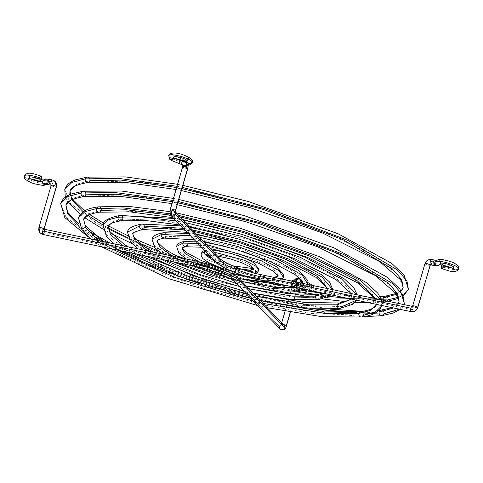 <?xml version="1.0" encoding="UTF-8"?>
<svg xmlns="http://www.w3.org/2000/svg" width="483" height="483" viewBox="0 0 483 483"><rect width="100%" height="100%" fill="white"/><g stroke="black" fill="none" stroke-linecap="round" stroke-linejoin="round"><path stroke-width="0.36" stroke-dasharray="2.42 1.81" d="M189.088 164.932A2.705 2.397 82 0 0 190.948 163.176A2.705 2.397 82 0 0 188.237 159.589A2.705 2.397 82 0 0 186.372 161.346A6.913 1.449 -163.8 0 0 187.162 160.942A6.913 1.449 -163.8 0 0 186.903 160.35A2.705 2.487 136.1 0 1 191.346 158.992A2.705 2.487 -43.9 0 0 186.903 160.35A2.705 2.487 -43.9 0 0 187.416 162.717M179.579 161.425A2.705 0.568 16.2 0 1 181.868 162.481A2.705 2.487 136.1 0 1 186.311 161.129A2.705 2.487 136.1 0 1 186.861 163.526A8.12 1.703 -163.8 0 0 186.414 163.139A8.12 1.703 16.2 0 1 186.861 163.526A2.705 2.487 -43.9 0 0 185.104 160.459A2.705 2.487 -43.9 0 0 181.868 162.481A2.705 0.568 -163.8 0 0 179.579 161.425L180.551 158.303L179.579 161.425A12.329 2.584 16.2 0 1 169.153 156.631A2.705 2.487 136.1 0 1 173.632 155.309A2.705 2.487 -43.9 0 0 169.153 156.631A12.329 2.584 -163.8 0 0 179.579 161.425L179.018 163.489M187.827 168.35A2.705 0.568 16.2 0 1 185.973 168.356A5.711 1.914 101.8 0 0 185.967 161.364L185.104 160.459L185.967 161.364A2.705 2.487 -43.9 0 0 183.28 165.784A2.705 2.487 136.1 0 1 185.967 161.364A5.711 1.914 -78.2 0 1 185.973 168.356A2.705 0.568 16.2 0 1 182.737 167.058A2.705 0.568 -163.8 0 0 185.973 168.356A2.705 0.568 -163.8 0 0 187.833 168.338M175.299 212.17L174.882 211.735A2.705 2.487 136.1 0 1 175.305 212.345A2.705 2.487 -43.9 0 0 173.669 211.071L173.669 210.703A2.705 0.568 -163.8 0 0 175.522 210.703M260.283 280.025A2.705 0.906 101.8 0 0 261.575 278.148A38.785 8.126 16.2 0 1 215.189 259.613L170.439 213.088L215.189 259.613A38.785 8.126 -163.8 0 0 261.575 278.148L412.397 309.754A2.705 0.906 -78.2 0 1 411.105 311.638M412.657 305.987A2.705 0.568 -163.8 0 0 412.754 306.222L412.397 306.445A2.705 0.906 101.8 0 0 412.204 306.337M430.154 265.155A2.705 0.568 16.2 0 1 427.835 265.058A2.705 0.568 16.2 0 1 425.058 263.869A5.711 5.247 136.1 0 1 431.887 259.613A2.705 0.906 -78.2 0 1 431.887 262.921L434.815 263.537A8.12 1.703 -163.8 0 0 440.381 263.525A2.705 2.644 21.4 0 0 438.642 260.252A2.705 2.644 21.4 0 0 435.274 261.756A2.705 2.644 -158.6 0 1 438.642 260.252A2.705 2.644 -158.6 0 1 440.381 263.525A6.913 1.449 16.2 0 1 446.316 263.79A6.913 1.449 16.2 0 1 453.392 266.815A2.705 2.487 136.1 0 1 457.83 265.457A2.705 2.487 -43.9 0 0 453.392 266.815A2.705 2.487 -43.9 0 0 453.905 269.182M433.535 265.415A2.705 0.906 101.8 0 0 434.815 263.537A2.705 0.906 101.8 0 0 434.615 260.114M440.297 263.76A2.705 2.644 -158.6 0 1 439.427 264.889A2.705 2.644 21.4 0 0 440.297 263.76M458.796 269.043A12.329 2.584 16.2 0 1 441.359 266.272A12.329 2.584 -163.8 0 0 458.796 269.043M441.86 265.04A2.705 1.117 111.8 0 1 443.623 263.591A2.705 1.117 111.8 0 1 443.962 265.421M451.514 267.83A6.913 1.449 -163.8 0 0 453.622 267.479A6.913 1.449 -163.8 0 0 453.392 266.815A6.913 1.449 16.2 0 1 453.622 267.479A6.913 1.449 16.2 0 1 451.514 267.83M174.146 157.675A2.705 2.487 -43.9 0 0 173.632 155.309A2.705 2.487 136.1 0 1 174.146 157.675A6.913 1.449 -163.8 0 0 175.462 158.587A6.913 1.449 16.2 0 1 174.146 157.675A2.705 2.487 136.1 0 1 173.808 158.418M169.666 158.992A2.705 2.487 136.1 0 1 169.153 156.631A2.705 2.487 -43.9 0 0 169.666 158.992M173.983 156.927A6.913 1.449 16.2 0 1 180.171 157.41A6.913 1.449 16.2 0 1 186.903 160.35A6.913 1.449 16.2 0 1 187.162 160.942A6.913 1.449 16.2 0 1 186.372 161.346A2.705 2.397 82 0 0 186.263 161.974M182.453 164.914A2.705 2.487 136.1 0 1 182.411 164.878L182.447 164.914A2.705 2.487 -43.9 0 1 181.868 162.481M170.336 209.169A2.705 0.568 -163.8 0 0 170.433 209.411L182.737 167.058L170.433 209.411A2.705 0.568 -163.8 0 0 173.669 210.703A2.705 0.568 16.2 0 1 170.433 209.411A2.705 0.568 16.2 0 1 170.33 209.181M175.528 210.691A2.705 0.568 16.2 0 1 173.669 210.703M219.632 258.26A2.705 2.487 -43.9 0 0 215.189 259.613A2.705 2.487 -43.9 0 0 215.732 262.009M417.849 307.502A2.705 0.568 16.2 0 1 415.549 307.411A2.705 0.568 16.2 0 1 412.754 306.222L425.058 263.869A2.705 0.568 -163.8 0 0 427.853 265.064A2.705 0.568 -163.8 0 0 430.154 265.149M430.595 264.799A2.705 0.906 101.8 0 0 431.887 262.921A2.705 0.906 101.8 0 0 431.887 259.613A2.705 0.906 101.8 0 0 431.705 259.504M440.381 263.525A8.12 1.703 16.2 0 1 434.815 263.537L431.887 262.921M434.628 260.12A2.705 0.906 -78.2 0 1 434.815 263.537M431.887 259.613A5.711 5.247 -43.9 0 0 425.058 263.869L412.754 306.222A2.705 0.568 -163.8 0 0 415.531 307.411A2.705 0.568 -163.8 0 0 417.849 307.508M411.111 311.638A2.705 0.906 101.8 0 0 412.397 309.754A2.705 0.906 101.8 0 0 412.397 306.445A2.705 0.906 -78.2 0 1 412.397 309.754L261.575 278.148A2.705 0.906 101.8 0 0 261.388 274.724M215.189 259.613A2.705 2.487 136.1 0 1 219.662 258.29M261.375 274.724A2.705 0.906 -78.2 0 1 261.575 278.148M170.439 213.088A2.705 2.487 136.1 0 1 173.669 211.071A2.705 2.487 -43.9 0 0 170.976 215.484M185.967 161.364A2.705 2.487 136.1 0 1 187.645 164.673A2.705 2.487 -43.9 0 0 185.967 161.364M186.861 163.526A2.705 2.487 136.1 0 1 186.752 163.828A2.705 2.487 -43.9 0 0 186.861 163.526M186.263 162.391L187.169 160.09L188.938 159.589L190.55 160.658L190.948 163.176A12.329 2.584 -163.8 0 0 192.361 162.451M441.734 265.288L443.334 263.555L443.901 263.887L443.962 265.433M190.761 163.652L190.157 164.437L188.853 164.963M385.162 296.2A2.705 2.397 -98 0 1 387.873 299.792L329.491 297.854L277.49 288.508L212.918 271.386L147.611 248.075L97.095 223.569L70.138 203.21L64.776 189.439L70.132 203.192L97.071 223.551L147.581 248.057L212.894 271.374L277.471 288.502L329.478 297.848L387.873 299.792A2.705 2.397 82 0 0 385.162 296.2M87.997 182.483A2.705 2.397 82 0 0 89.856 180.727L77.026 184.089L69.975 190.942L77.026 184.089L89.856 180.727A2.705 2.397 82 0 0 87.145 177.14M83.161 211.765L87.803 215.297L83.161 211.765M102.976 225.012L108.071 227.891L102.976 225.012L106.93 235.197L126.848 250.254L164.202 268.373L212.502 285.616L298.717 305.196L341.898 306.633L298.723 305.196L212.52 285.622L164.226 268.385L126.866 250.26L106.936 235.209L102.97 225.024M128.08 238.022L139.768 243.329L128.08 238.022M158.285 251.045L251.118 281.003L158.285 251.045M258.9 282.96L296.411 291.171L258.9 282.96M316.184 294.582L328.899 296.369L316.184 294.582M347.253 298.252L380.888 298.265L347.253 298.252M176.977 186.299L182.308 187.356L176.977 186.299M403.54 295.016L398.632 297.317M396.966 294.189L401.337 290.989L396.966 294.189M181.964 188.527L176.633 187.495M387.058 301.066A2.705 2.397 -98 0 1 386.014 301.549A2.705 2.397 -98 0 1 383.617 300.341A2.705 2.397 82 0 0 386.014 301.549A2.705 2.397 82 0 0 387.873 299.792L401.107 296.321L408.376 289.257M89.856 180.727L146.488 182.604L196.919 191.673L259.546 208.282L322.885 230.892L371.868 254.656L397.992 274.398L403.184 287.747M71.774 199.714L69.793 194.667M381.063 310.321A2.705 2.397 -98 0 1 383.774 313.908L325.385 311.97L273.39 302.624L208.819 285.501L143.511 262.191L92.99 237.684L66.038 217.326L60.677 203.554L66.026 217.314L92.965 237.666L143.481 262.178L208.789 285.495L273.372 302.624L325.379 311.97L383.774 313.908A2.705 2.397 82 0 0 381.063 310.321M83.897 196.599A2.705 2.397 82 0 0 85.757 194.842L72.927 198.211L65.875 205.058L72.927 198.211L85.757 194.842A2.705 2.397 82 0 0 83.04 191.256M103.175 241.566L121.39 250.912L79.393 226.147L92.084 235.04M136.864 257.964L228.199 290.048L310.792 308.498L228.199 290.048L136.864 257.964M359.05 313.117L379.197 312.078L346.233 312.592M172.878 200.415L178.209 201.471L172.878 200.415M403.818 304.58L399.369 309.174M393.53 307.955L398.421 303.445L393.53 307.955M177.865 202.649L172.528 201.61M381.914 315.665A2.705 2.397 82 0 0 383.774 313.908L397.002 310.436L404.283 303.36M85.757 194.842L142.388 196.726L192.82 205.788L255.447 222.397L318.786 245.008L367.768 268.777L393.893 288.514L399.079 301.863M360.801 311.68A2.705 2.397 -98 0 1 363.512 315.266L311.994 313.558L266.115 305.31L209.139 290.205L151.517 269.635L106.942 248.008L83.161 230.047L78.427 217.899L83.148 230.035L106.918 247.996L151.487 269.623L209.115 290.192L266.103 305.304L311.988 313.552L363.512 315.266A2.705 2.397 82 0 0 360.801 311.68M99.232 212.182A2.705 2.397 82 0 0 101.098 210.425L89.826 213.383L83.625 219.397L89.826 213.383L101.098 210.425A2.705 2.397 82 0 0 98.381 206.839M99.196 240.733L111.911 248.926L99.196 240.733M253.4 301.175L263.072 303.421L253.4 301.175M170.33 213.8L178.312 215.297L170.33 213.8M380.9 299.774L381.727 305.479L380.9 299.774M374.935 298.524L376.432 304.368L375.828 298.711M179.791 216.843L170.716 215.158M361.652 317.023A2.705 2.397 82 0 0 363.512 315.266L375.188 312.205L381.606 305.962M101.098 210.425L150.853 212.079L195.168 220.043L250.2 234.635L305.854 254.505L348.895 275.388L371.85 292.734L376.408 304.459M339.187 303.04A2.705 2.397 -98 0 1 341.898 306.633A2.705 2.397 82 0 0 339.187 303.04M120.847 220.816A2.705 2.397 82 0 0 122.712 219.059L164.129 220.435L246.813 239.212L293.139 255.749L328.965 273.13L348.068 287.566L351.865 297.329L351.038 299.043L351.865 297.329L348.068 287.566L328.965 273.13L293.139 255.749L246.813 239.212L164.129 220.435L122.712 219.059L113.33 221.522L108.168 226.527L113.33 221.522L122.712 219.059A2.705 2.397 82 0 0 119.995 215.472M123.237 245.769L137.311 254.251L123.237 245.769M246.336 293.833L256.062 296.133L246.336 293.833M176.217 220.93L185.321 222.585L176.217 220.93M340.038 308.389A2.705 2.397 82 0 0 341.898 306.633L351.684 304.067L357.064 298.838L356.889 294.745L357.064 298.838L356.478 300.185M317.572 294.407A2.705 2.397 -98 0 1 320.289 297.993L285.453 296.84L215.901 281.046L176.935 267.141L146.796 252.518L130.712 240.371L127.512 232.154L130.706 240.365L146.778 252.506L176.917 267.129L215.883 281.04L285.447 296.84L320.289 297.993A2.705 2.397 82 0 0 317.572 294.407M142.461 229.455A2.705 2.397 82 0 0 144.326 227.692L132.71 233.663L144.326 227.692A2.705 2.397 82 0 0 141.61 224.106M147.532 250.864L163.809 259.806L147.532 250.864M239.236 286.449L249.047 288.84L239.236 286.449M183.311 228.302L192.337 229.878L183.311 228.302M318.424 299.75A2.705 2.397 82 0 0 320.289 297.993L332.521 291.708L332.666 289.667L332.521 291.708L330.287 294.696M144.326 227.692L177.4 228.791L243.432 243.788L280.424 256.992L309.035 270.872L324.292 282.404L327.323 290.198L324.534 293.489L327.323 290.198L327.492 288.58M193.822 231.423L184.814 229.872M296.81 291.116A2.705 2.397 82 0 0 298.675 289.359A2.705 2.397 82 0 0 295.958 285.773A2.705 2.397 82 0 0 294.238 287.144A2.705 2.397 -98 0 1 295.958 285.773A2.705 2.397 -98 0 1 298.675 289.359L272.177 288.478L219.282 276.469L166.72 254.77L154.488 245.533L152.054 239.284M163.224 232.746A2.705 2.397 -98 0 1 165.935 236.332L157.253 240.794L165.935 236.332A2.705 2.397 82 0 0 163.224 232.746M172.353 256.062L193.109 265.946L172.353 256.062M229.057 278.166L242.013 281.523L229.057 278.166M190.459 235.74L199.364 237.189L190.459 235.74M152.054 239.278L154.488 245.527L166.707 254.764L219.27 276.463L272.171 288.478L298.675 289.359L307.997 284.493L301.881 288.743M295.234 287.349L302.672 283.382L295.234 287.349M302.781 283.068L300.511 277.236L289.1 268.614L240.045 248.359L190.67 237.153L165.935 236.332L190.67 237.153L240.051 248.365L289.106 268.62L300.511 277.242L302.781 283.068C303.318 283.726 301.06 284.626 296.007 285.767L289.776 286.208M164.075 238.089A2.705 2.397 82 0 0 165.935 236.332M249.107 277.26L272.484 278.896A2.705 2.397 -98 0 1 273.764 277.32A2.705 2.397 82 0 0 272.484 278.896L276.33 277.858L272.484 278.896A2.705 2.397 82 0 0 275.195 282.483A2.705 2.397 82 0 0 277.061 280.726L258.906 280.122L222.663 271.893L186.649 257.022L178.269 250.695L176.597 246.415L178.263 250.689L186.637 257.022L222.651 271.893L258.9 280.122L277.061 280.726A2.705 2.397 82 0 0 274.398 277.127M274.344 277.139A2.705 2.397 -98 0 1 277.061 280.726L283.436 277.447M184.838 241.379A2.705 2.397 -98 0 1 187.549 244.966L181.783 247.978L187.549 244.966A2.705 2.397 82 0 0 184.838 241.379M198.918 261.689L231.26 273.203L198.918 261.689M197.77 243.341L206.428 244.531L197.77 243.341M282.169 279.083L277.061 280.726A2.705 2.397 -98 0 1 275.195 282.483A2.705 2.397 -98 0 1 272.484 278.896L259.794 278.782M278.22 275.992L276.735 272.074L269.176 266.362L236.664 252.941L203.941 245.509L187.549 244.966L203.941 245.509L236.664 252.941L269.176 266.362L276.735 272.074L278.22 275.992M185.689 246.722A2.705 2.397 82 0 0 187.549 244.966M252.669 268.512A2.705 2.397 -98 0 1 252.73 268.5A2.705 2.397 -98 0 1 255.447 272.092L226.038 267.316L206.567 259.274L201.145 253.539L206.567 259.274L226.038 267.316L255.447 272.092A2.705 2.397 82 0 0 252.73 268.5A2.705 2.397 82 0 0 252.669 268.512L254.112 268.15L253.696 268.808L249.24 264.104L233.283 257.517L209.163 253.599L206.338 255.054L206.313 255.555L206.338 255.054L209.163 253.599A2.705 2.397 82 0 0 206.452 250.013A2.705 2.397 -98 0 1 209.163 253.599L233.283 257.517L249.24 264.104L253.696 268.808L253.696 269.586M205.034 250.888A2.705 2.397 -98 0 1 206.452 250.013A2.705 2.397 82 0 0 205.034 250.888M244.464 270.184L216.191 262.468L232.552 267.968M205.764 251.649L213.607 251.999L205.764 251.649M254.813 273.191A2.705 2.397 -98 0 1 253.581 273.849A2.705 2.397 -98 0 1 250.943 272.152A2.705 2.397 82 0 0 253.581 273.849A2.705 2.397 82 0 0 255.447 272.092L258.888 270.317M207.304 255.356A2.705 2.397 82 0 0 209.163 253.599A2.705 2.397 -98 0 1 208.614 254.613M294.521 279.862A2.705 2.397 -98 0 1 296.628 283.461A6.913 1.449 -163.8 0 0 295.837 283.865A6.913 1.449 -163.8 0 0 296.097 284.457A2.705 2.487 -43.9 0 0 293.06 281.45A2.705 2.487 -43.9 0 0 291.104 283.412A12.329 2.584 16.2 0 1 290.639 282.356A12.329 2.584 16.2 0 1 292.052 281.631A2.705 2.397 -98 0 1 292.221 281.191M300.553 279.892L300.589 279.929A2.705 2.487 -43.9 0 0 296.139 281.281A8.12 1.703 -163.8 0 0 303.004 284.439L303.421 283.382A12.329 2.584 16.2 0 1 313.847 288.176A2.705 2.487 -43.9 0 0 313.334 285.815A2.705 2.487 136.1 0 1 313.847 288.176A12.329 2.584 -163.8 0 0 303.421 283.382L303.004 284.439A6.913 1.449 16.2 0 1 308.854 287.131A2.705 2.487 136.1 0 1 313.334 285.815A2.705 2.487 -43.9 0 0 308.854 287.131A6.913 1.449 -163.8 0 0 303.004 284.439L303.421 283.382A2.705 0.568 16.2 0 1 302.744 283.159A2.705 0.568 -163.8 0 0 303.421 283.382L303.004 284.439A8.12 1.703 16.2 0 1 296.139 281.281A2.705 2.487 136.1 0 1 300.619 279.965M297.033 283.443A2.705 2.487 -43.9 0 0 299.478 282.712A2.705 2.487 136.1 0 1 297.033 283.443L297.896 284.348A2.705 2.487 -43.9 0 0 300.843 282.996A2.705 2.487 136.1 0 1 297.896 284.348L297.033 283.443A2.705 2.487 136.1 0 1 295.819 282.778A2.705 2.487 -43.9 0 0 297.033 283.443M299.726 279.035A2.705 2.487 -43.9 0 0 298.506 278.359A5.711 1.914 101.8 0 0 298.096 278.13M193.737 266.079A2.705 0.906 101.8 0 0 195.017 264.195A33.375 6.991 16.2 0 1 234.931 280.14L279.681 326.665A2.705 2.487 136.1 0 1 282.917 324.648L283.08 324.449A2.705 0.568 -163.8 0 0 281.227 324.455A2.705 0.568 -163.8 0 0 281.323 324.697L293.628 282.35A2.705 0.568 16.2 0 1 293.531 282.102A2.705 0.568 16.2 0 1 295.385 282.102A2.705 0.568 16.2 0 1 298.621 283.394A2.705 0.568 16.2 0 1 298.717 283.636A2.705 0.568 16.2 0 1 296.864 283.642L296.864 283.642A2.705 0.568 -163.8 0 0 298.723 283.624A2.705 0.568 -163.8 0 0 298.621 283.394A2.705 0.568 -163.8 0 0 295.385 282.102A2.705 0.568 -163.8 0 0 293.525 282.114A2.705 0.568 -163.8 0 0 293.628 282.35L281.323 324.697A2.705 0.568 -163.8 0 0 284.565 325.989A5.711 1.914 -78.2 0 1 281.855 329.961A5.711 1.914 101.8 0 0 284.565 325.989A2.705 0.568 -163.8 0 0 286.419 325.989M239.411 278.824A2.705 2.487 -43.9 0 0 234.931 280.14A2.705 2.487 -43.9 0 0 235.45 282.507M47.726 183.051A2.705 2.644 -158.6 0 1 46.453 184.428A2.705 2.644 21.4 0 0 47.811 182.816A2.705 0.568 16.2 0 1 49.664 182.809L52.593 183.425A2.705 0.906 -78.2 0 1 51.295 185.303A2.705 0.906 -78.2 0 1 51.216 185.273L39.002 227.885A2.705 0.568 -163.8 0 0 41.749 229.063A2.705 0.568 -163.8 0 0 44.092 229.184M44.038 229.171L44.195 229.274A2.705 0.906 -78.2 0 1 44.195 232.583L195.017 264.195L44.195 232.583A2.705 0.906 101.8 0 0 44.195 229.274L44.056 229.196M55.189 181.56A5.711 5.247 -43.9 0 0 52.587 180.111A2.705 0.906 -78.2 0 1 52.593 183.425L49.664 182.809A2.705 0.568 -163.8 0 0 47.811 182.816A12.329 2.584 16.2 0 1 37.221 182.345A12.329 2.584 16.2 0 1 24.621 176.947A2.705 2.487 136.1 0 1 29.095 175.625A2.705 2.487 -43.9 0 0 24.621 176.947A12.329 2.584 -163.8 0 0 37.221 182.345A12.329 2.584 -163.8 0 0 47.811 182.816A2.705 2.644 21.4 0 0 46.078 179.549A2.705 2.644 21.4 0 0 42.703 181.047A2.705 2.644 -158.6 0 1 46.078 179.549A2.705 2.644 -158.6 0 1 47.811 182.816M29.608 177.992A2.705 2.487 -43.9 0 0 29.095 175.625A2.705 2.487 136.1 0 1 29.608 177.992A6.913 1.449 -163.8 0 0 30.924 178.903A6.913 1.449 16.2 0 1 29.608 177.992A2.705 2.487 136.1 0 1 29.27 178.74A2.705 2.487 -43.9 0 0 29.608 177.992A6.913 1.449 16.2 0 1 29.378 177.327A6.913 1.449 16.2 0 1 39.159 178.885A2.705 1.117 -68.2 0 0 39.377 181.216M41.423 176.204A2.705 1.117 -68.2 0 0 39.159 178.885L40.886 176.253M314.137 289.51A12.329 2.584 16.2 0 1 303.101 288.653A12.329 2.584 16.2 0 1 291.104 283.412A2.705 2.487 136.1 0 1 295.584 282.09A2.705 2.487 136.1 0 1 296.097 284.457A6.913 1.449 -163.8 0 0 302.829 287.397A6.913 1.449 -163.8 0 0 309.017 287.88A6.913 1.449 16.2 0 1 302.829 287.397A6.913 1.449 16.2 0 1 296.097 284.457A2.705 2.487 136.1 0 1 291.617 285.779A2.705 2.487 136.1 0 1 291.104 283.412A12.329 2.584 -163.8 0 0 303.101 288.653A12.329 2.584 -163.8 0 0 314.137 289.51M308.854 287.131A2.705 2.487 -43.9 0 0 311.891 290.138A2.705 2.487 -43.9 0 0 313.847 288.176A2.705 2.487 136.1 0 1 309.368 289.498A2.705 2.487 136.1 0 1 308.854 287.131M299.375 279.265L298.506 278.359A2.705 2.487 -43.9 0 0 295.813 282.772A2.705 2.487 136.1 0 1 298.506 278.359L299.375 279.265M290.235 312.26L293.489 301.054L290.235 312.26M293.863 299.762L295.403 294.461L293.863 299.762M295.433 294.37L298.621 283.394L295.433 294.37M286.419 325.977A2.705 0.568 16.2 0 1 284.565 325.989A2.705 0.568 16.2 0 1 281.323 324.697A2.705 0.568 16.2 0 1 281.221 324.467A2.705 0.568 16.2 0 1 283.08 324.449A2.705 0.568 16.2 0 1 283.358 324.51A2.705 0.568 -163.8 0 0 283.08 324.449L282.917 324.648A2.705 2.487 -43.9 0 0 280.231 329.062M42.896 234.46A2.705 0.906 101.8 0 0 44.195 232.583M44.195 229.274A2.705 0.906 101.8 0 0 44.007 229.165L44.098 229.165A2.705 0.568 16.2 0 1 41.798 229.075A2.705 0.568 16.2 0 1 39.002 227.885A2.705 0.568 16.2 0 1 38.9 227.656A2.705 0.568 -163.8 0 0 39.002 227.885L51.307 185.538A2.705 0.568 -163.8 0 0 54.102 186.728A2.705 0.568 -163.8 0 0 56.402 186.812M48.372 184.687A2.705 0.906 101.8 0 0 49.664 182.809A2.705 0.906 101.8 0 0 49.477 179.392A2.705 0.906 -78.2 0 1 49.664 182.809M24.204 175.764A12.329 2.584 -163.8 0 0 24.621 176.947A2.705 2.487 -43.9 0 0 25.134 179.314M56.402 186.818A2.705 0.568 16.2 0 1 54.084 186.722A2.705 0.568 16.2 0 1 51.307 185.538M51.216 185.273A2.705 0.906 101.8 0 0 51.307 185.303A2.705 0.906 101.8 0 0 52.593 183.425A2.705 0.906 101.8 0 0 52.587 180.111M39.002 227.885A5.711 5.247 -43.9 0 0 40.119 232.909M194.83 260.778A2.705 0.906 -78.2 0 1 195.017 264.195A2.705 0.906 101.8 0 0 194.812 260.772M279.681 326.665L234.931 280.14A2.705 2.487 136.1 0 1 239.381 278.788M281.71 322.795L280.901 325.258L282.935 324.661L284.131 325.313A2.705 2.487 -43.9 0 0 282.917 324.648M293.628 282.35A2.705 0.568 -163.8 0 0 296.864 283.642A2.705 0.568 16.2 0 1 293.628 282.35M296.139 281.281A2.705 2.487 -43.9 0 0 297.896 284.348A2.705 2.487 136.1 0 1 296.139 281.281M292.239 281.154L292.052 281.631A12.329 2.584 -163.8 0 0 290.639 282.356A12.329 2.584 -163.8 0 0 291.104 283.412A2.705 2.487 -43.9 0 0 294.141 286.419A2.705 2.487 -43.9 0 0 296.097 284.457A6.913 1.449 16.2 0 1 295.837 283.865A6.913 1.449 16.2 0 1 296.628 283.461A2.705 2.397 -98 0 1 294.763 285.218A2.705 2.397 -98 0 1 292.052 281.631L292.197 283.696L293.169 284.861L294.533 285.242L295.831 284.716L296.628 283.461L296.653 281.891L295.898 280.545L294.147 279.85M39.038 179.374L39.437 181.234M188.285 159.583L187.169 160.942L187.446 162.747M172.679 158.454L173.886 157.084L173.602 155.272C174.9 155.768 172.051 155.387 180.551 158.303L186.311 161.129L187.881 163.097L188.267 164.908M183.28 165.784L182.864 165.349M439.512 264.883L440.303 263.742L439.162 264.919M443.599 263.585C449.691 265.572 453.44 266.387 454.859 266.03L453.652 267.407L453.935 269.212M436.33 260.373L436.795 260.373L435.268 261.768M380.163 296.761L373.999 297.13M368.807 297.238L322.294 293.435M301.658 290.029L281.233 285.948M267.316 282.803L184.741 258.665M173.898 254.764L154.469 247.272M135.222 239.085L127.313 235.45M108.421 225.911L103.694 223.279M89.584 214.5L84.579 210.884M72.601 199.358L70.095 194.54M177.563 184.289L182.894 185.333M396.452 293.447L401.15 290.718M403.758 295.566L398.958 298.265M387.946 301.253L368.257 302.654M176.047 189.505L181.379 190.55M65.296 197.233L67.904 202.081M80.275 214.398L84.622 217.634M102.758 228.972L111.024 233.428M131.986 243.565L145.093 249.264M150.424 251.468L213.746 273.873L280.472 291.321M308.51 296.737L322.626 298.947M345.756 301.627L355.126 302.286M378.702 310.617L362.854 311.36M330.402 309.156L275.853 299.786L215.835 284.215L158.032 264.424L109.84 242.961M91.378 232.486L78.391 223.369M173.463 198.404L178.795 199.449M392.118 307.653L398.324 303.427M403.842 304.586L400.111 309.331M171.948 203.621L177.279 204.665M88.099 236.821L145.425 265.221L221.419 291.509L299.671 310.032L363.294 316.77M260.397 300.637L250.653 298.319M242.092 296.151L201.483 284.354M118.045 250.212L103.525 241.639M169.901 211.62L175.806 212.695M381.479 299.895L381.733 305.479M173.107 217.7L182.326 219.475M90.562 238.922L101.424 246.728M257.608 305.552L267.202 307.713M253.37 293.338L243.559 290.941M239.894 289.999L206.633 280.339M144.411 255.736L128.031 246.777M173.826 218.449L182.828 220M217.942 227.71L258.55 239.508M357.263 294.823L357.064 298.838L356.539 300.197M350.791 298.995L351.865 297.329L351.141 293.537M180.141 225.012L189.33 226.756M114.296 243.897L126.015 251.885M250.574 298.234L260.198 300.438M246.33 286.014L211.796 276.324M172.618 261.653L153.057 252.023M180.968 225.875L189.873 227.318M220.139 233.863L253.4 243.523M332.811 289.697L332.521 291.708L330.752 294.793M323.079 293.187L324.987 292.396L327.323 290.198L327.196 288.52M187.199 232.347L196.327 234.032M138.108 248.89L151.137 257.149M243.523 290.899L253.201 293.157M239.254 278.661L179.217 257.505M188.213 233.404L196.943 234.672M222.343 240.015L248.238 247.537M308.003 284.493L305.111 288.369L303.801 289.148M194.299 239.731L203.331 241.313M162.071 253.913L167.873 257.584L177.442 262.661M236.429 283.527L246.197 285.876M273.414 277.248L251.673 275.606L222.228 268.325M195.724 241.21L204.092 242.104M224.577 246.179L243.052 251.546M282.561 279.162L281.16 280.478L275.147 282.489L273.094 282.712M201.502 247.218L210.353 248.612M186.414 259.015L212.013 270.601L239.176 278.582M232.734 265.813L212.242 258.381M207.37 255.35L206.338 254.269L205.921 255.706M204.587 250.423L211.554 249.862M226.865 252.355L237.805 255.531M255.585 273.39L253.533 273.855L246.849 273.885L230.983 270.951M209.205 255.229L217.41 255.948M295.596 294.401L299.043 282.833L297.009 283.43L295.819 282.778L296.689 283.684L302.449 286.51C310.949 289.42 308.1 289.039 309.398 289.534L309.114 287.723L310.321 286.353C307.611 287.089 296.013 283.213 295.554 282.06L295.831 283.865L294.715 285.224M311.167 291.696L307.309 291.647L303.843 291.026L297.673 289.166L291.654 285.809C290.917 285.598 290.579 284.445 290.639 282.356L291.418 281.021M308.22 282.796L301.766 280.526M41.14 179.767L33.255 177.696L29.065 175.595L29.348 177.4L28.141 178.776M42.697 181.065L43.488 179.924M313.075 285.562L314.312 289.232L312.93 291.062M285.042 311.318L288.254 300.263M288.556 299.231L290.09 293.954M290.259 293.356L293.724 281.504M47.732 183.039L46.67 184.434M290.398 312.29L293.652 301.078M294.032 299.78L295.572 294.479"/><path stroke-width="0.72" d="M179.579 161.425L179.996 160.368A6.913 1.449 16.2 0 1 175.462 158.587A6.913 1.449 -163.8 0 0 179.996 160.368L179.018 163.489C172.467 161.026 169.358 159.541 169.702 159.028L168.688 155.574C170.97 150.334 184.041 153.914 191.346 158.998C192.077 159.197 192.415 160.344 192.361 162.451A12.329 2.584 -163.8 0 0 191.896 161.394A2.705 2.487 136.1 0 1 187.446 162.747A2.705 2.487 -43.9 0 0 191.896 161.394A12.329 2.584 -163.8 0 0 179.899 156.16A12.329 2.584 -163.8 0 0 168.863 155.297A12.329 2.584 16.2 0 1 179.899 156.16A12.329 2.584 16.2 0 1 191.896 161.394A2.705 2.487 -43.9 0 0 191.346 158.992A2.705 2.487 136.1 0 1 191.896 161.394A12.329 2.584 16.2 0 1 192.361 162.451A12.329 2.584 16.2 0 1 190.948 163.176L190.761 163.652M179.996 160.368A8.12 1.703 16.2 0 1 186.414 163.139A8.12 1.703 -163.8 0 0 179.996 160.368M184.494 166.448A2.705 2.487 136.1 0 1 183.274 165.778A2.705 2.487 -43.9 0 0 184.494 166.448L183.625 165.542A2.705 2.487 136.1 0 1 182.453 164.914A2.705 2.487 -43.9 0 0 183.625 165.542L184.494 166.448A2.705 2.487 -43.9 0 0 187.645 164.673A2.705 2.487 136.1 0 1 184.494 166.448M182.737 167.058A2.705 0.568 16.2 0 1 182.64 166.816A2.705 0.568 16.2 0 1 184.494 166.816A2.705 0.568 -163.8 0 0 182.634 166.828L182.852 165.071M175.522 210.703A2.705 0.568 -163.8 0 0 175.426 210.455A2.705 0.568 -163.8 0 0 172.19 209.163A5.711 1.914 101.8 0 0 172.196 216.155A2.705 2.487 -43.9 0 0 175.305 212.345A2.705 2.487 136.1 0 1 170.982 215.49A2.705 2.487 136.1 0 1 170.439 213.088M261.575 278.148A2.705 0.906 -78.2 0 1 260.295 280.025A2.705 0.906 -78.2 0 1 260.096 276.608A33.375 6.991 16.2 0 1 220.176 260.657A2.705 2.487 136.1 0 1 215.702 261.979A2.705 2.487 136.1 0 1 215.189 259.613M412.21 306.337A2.705 0.906 -78.2 0 1 412.397 306.445L412.754 306.222A2.705 0.568 16.2 0 1 412.651 305.993L412.21 306.337L261.388 274.724A2.705 0.906 101.8 0 0 260.096 276.608L410.918 308.214L260.096 276.608A2.705 0.906 101.8 0 0 260.283 280.025L411.105 311.638A2.705 0.906 -78.2 0 1 410.918 311.529A2.705 0.906 -78.2 0 1 410.918 308.214A2.705 0.906 -78.2 0 1 412.21 306.337A2.705 0.906 101.8 0 0 410.918 308.214A2.705 0.906 101.8 0 0 410.918 311.529A5.711 5.247 -43.9 0 0 417.747 307.266A2.705 0.568 -163.8 0 0 414.969 306.083A2.705 0.568 -163.8 0 0 412.657 305.987A2.705 0.568 16.2 0 1 414.957 306.077A2.705 0.568 16.2 0 1 417.747 307.266A2.705 0.568 16.2 0 1 417.849 307.502L430.154 265.149A2.705 0.568 -163.8 0 0 430.051 264.919A2.705 0.568 16.2 0 1 430.154 265.155M431.887 262.921A2.705 0.906 -78.2 0 1 430.601 264.805A2.705 0.906 -78.2 0 1 430.413 264.696L417.747 307.266L430.413 264.696A2.705 0.906 101.8 0 0 430.595 264.799L430.154 265.149M434.615 260.114A2.705 0.906 101.8 0 0 433.336 261.997A2.705 0.906 101.8 0 0 433.535 265.415A2.705 0.906 -78.2 0 1 433.336 261.997L430.407 261.381A2.705 0.906 101.8 0 0 430.413 264.696A2.705 0.906 -78.2 0 1 430.407 261.381L433.336 261.997A2.705 0.568 -163.8 0 0 435.189 261.991A2.705 0.568 16.2 0 1 433.336 261.997A2.705 0.906 -78.2 0 1 434.628 260.12L436.795 260.373M453.905 269.182A2.705 2.487 136.1 0 1 453.392 266.815A6.913 1.449 -163.8 0 0 446.316 263.79A6.913 1.449 -163.8 0 0 440.381 263.525A2.705 2.644 -158.6 0 1 440.297 263.76M439.427 264.889A2.705 2.644 -158.6 0 1 435.189 261.991A12.329 2.584 16.2 0 1 445.779 262.468A12.329 2.584 16.2 0 1 458.379 267.86A12.329 2.584 16.2 0 1 458.796 269.043A12.329 2.584 -163.8 0 0 458.379 267.86A2.705 2.487 -43.9 0 0 457.866 265.493A2.705 2.487 136.1 0 1 458.379 267.86A12.329 2.584 -163.8 0 0 445.779 262.468A12.329 2.584 -163.8 0 0 435.189 261.991A2.705 2.644 21.4 0 0 439.427 264.889M435.274 261.756A2.705 2.644 21.4 0 0 435.189 261.991A2.705 2.644 -158.6 0 1 435.274 261.756C437.393 259.359 440.188 258.719 443.66 259.848C448.61 261.17 451.756 261.055 457.836 265.463A2.705 2.487 136.1 0 1 457.866 265.493A2.705 2.487 -43.9 0 0 457.83 265.457L458.85 268.916C455.131 274.241 448.031 270.329 441.595 268.608A2.705 1.117 111.8 0 1 441.359 266.272A2.705 1.117 111.8 0 1 441.86 265.04M443.962 265.421A2.705 1.117 111.8 0 1 443.841 265.922A6.913 1.449 -163.8 0 0 451.514 267.83A6.913 1.449 16.2 0 1 443.841 265.922A2.705 1.117 111.8 0 1 441.577 268.602M187.416 162.717A2.705 2.487 136.1 0 1 186.903 160.35A6.913 1.449 -163.8 0 0 180.171 157.41A6.913 1.449 -163.8 0 0 173.983 156.927M173.808 158.418A2.705 2.487 136.1 0 1 169.666 158.992A2.705 2.487 -43.9 0 0 173.777 158.46M179.018 163.489L182.411 164.878A2.705 2.487 136.1 0 1 181.868 162.481M219.662 258.29A2.705 2.487 136.1 0 1 220.176 260.657A2.705 2.487 -43.9 0 1 215.732 262.009L170.982 215.49A2.705 2.487 -43.9 0 0 172.196 216.155A5.711 1.914 -78.2 0 1 172.19 209.163A2.705 0.568 16.2 0 1 175.426 210.455A2.705 0.568 16.2 0 1 175.528 210.691L187.833 168.338A2.705 0.568 -163.8 0 0 187.73 168.108L175.426 210.455L187.73 168.108A2.705 0.568 -163.8 0 0 184.494 166.816A2.705 0.568 16.2 0 1 187.73 168.108A2.705 0.568 16.2 0 1 187.827 168.35M261.388 274.724C244.247 271.349 223.472 262.806 219.632 258.26A2.705 2.487 -43.9 0 1 220.176 260.657L175.426 214.138L220.176 260.657A33.375 6.991 -163.8 0 0 260.096 276.608A2.705 0.906 -78.2 0 1 261.375 274.724M434.815 263.537A2.705 0.906 -78.2 0 1 433.523 265.415L436.916 265.789L439.512 264.883M453.935 269.212A2.705 2.487 -43.9 0 0 458.379 267.86A2.705 2.487 136.1 0 1 453.935 269.212L453.935 269.212C455.511 268.832 440.14 263.694 439.162 264.919M434.628 260.12L431.705 259.504A2.705 0.906 101.8 0 0 430.407 261.381A2.705 0.906 -78.2 0 1 431.693 259.504A2.705 0.906 -78.2 0 1 431.887 259.613M425.058 263.869A2.705 0.568 16.2 0 1 424.955 263.633A2.705 0.568 16.2 0 1 427.274 263.73A2.705 0.568 16.2 0 1 430.051 264.919A2.705 0.568 -163.8 0 0 427.262 263.73A2.705 0.568 -163.8 0 0 424.955 263.64C426.163 260.518 428.415 259.142 431.705 259.504M417.849 307.508A2.705 0.568 -163.8 0 0 417.747 307.266A5.711 5.247 136.1 0 1 410.918 311.529A2.705 0.906 101.8 0 0 411.111 311.638M173.669 210.703L173.669 211.071A2.705 2.487 136.1 0 1 174.882 211.735L175.311 212.448L175.528 210.691M170.982 215.49L169.944 213.148L170.33 209.181A2.705 0.568 16.2 0 1 172.19 209.163A2.705 0.568 -163.8 0 0 170.336 209.169M186.752 163.828A2.705 2.487 136.1 0 1 183.625 165.542A2.705 2.487 -43.9 0 0 186.752 163.828M186.263 161.974A2.705 2.397 82 0 0 189.088 164.932M444.028 264.962L443.219 267.365L441.631 268.626L441.166 267.232L441.975 264.829M190.495 164.081L190.157 164.437M188.853 164.963L186.776 163.87L186.275 161.859M383.297 297.963A2.705 2.397 -98 0 1 385.162 296.2A2.705 2.397 82 0 0 383.297 297.963L396.966 294.189L383.297 297.963A2.705 2.397 82 0 0 383.617 300.341A2.705 2.397 -98 0 1 383.297 297.963L380.888 298.265L383.297 297.963M87.145 177.14A2.705 2.397 82 0 0 85.28 178.897L72.052 182.369L64.776 189.433L72.052 182.369L85.28 178.897A2.705 2.397 -98 0 1 87.145 177.14A2.705 2.397 -98 0 1 89.856 180.727A2.705 2.397 -98 0 1 87.997 182.483A2.705 2.397 -98 0 1 85.28 178.897L118.057 178.293L176.977 186.299L118.057 178.293L85.28 178.897A2.705 2.397 82 0 0 87.997 182.483M69.793 194.667L69.975 190.942L71.768 199.708L83.161 211.765L71.774 199.714M87.803 215.297L102.976 225.012L87.803 215.297M108.071 227.891L128.08 238.022L108.071 227.891M139.768 243.329L158.285 251.045L139.768 243.329M251.118 281.003L258.9 282.96L251.118 281.003M296.411 291.171L316.184 294.582L296.411 291.171M328.899 296.369L347.253 298.252L328.899 296.369M182.894 185.333L248.334 201.502L338.275 233.826L391.628 263.326L404.078 275.008L408.383 289.245L406.988 281.021L397.31 269.888L347.482 240.244L265.463 208.928L182.308 187.356L265.463 208.928L347.482 240.244L397.31 269.888L406.988 281.021L408.376 289.257L403.54 295.016M398.632 297.317L387.873 299.792A2.705 2.397 -98 0 1 387.058 301.066M401.15 290.718L403.184 287.747L401.337 290.989L403.184 287.747L401.796 279.699L392.244 268.796L343.178 239.773L262.794 209.284L181.964 188.527M176.633 187.495L120.985 180.099L89.856 180.727M379.197 312.078A2.705 2.397 -98 0 1 381.063 310.321A2.705 2.397 82 0 0 379.197 312.078L393.53 307.955L379.197 312.078A2.705 2.397 82 0 0 381.914 315.665A2.705 2.397 -98 0 1 379.197 312.078M83.04 191.256A2.705 2.397 82 0 0 81.18 193.013L67.952 196.484L60.677 203.548L67.952 196.484L81.18 193.013A2.705 2.397 -98 0 1 83.04 191.256A2.705 2.397 -98 0 1 85.757 194.842A2.705 2.397 -98 0 1 83.897 196.599A2.705 2.397 -98 0 1 81.18 193.013L113.958 192.409L172.878 200.415L113.958 192.409L81.18 193.013A2.705 2.397 82 0 0 83.897 196.599M78.391 223.369L67.674 212.236L65.875 205.058L67.729 213.927L79.393 226.147L67.729 213.927L65.875 205.058C66.231 204.14 66.159 199.696 83.843 196.611L120.792 196.4L171.948 203.621M92.084 235.04L103.175 241.566M121.39 250.912L136.864 257.964L121.39 250.912M346.233 312.592L310.792 308.498L359.05 313.117M403.842 304.586L404.277 303.372L402.882 295.137L393.204 284.004L343.377 254.36L261.357 223.049L178.209 201.471L261.357 223.049L343.377 254.36L393.204 284.004L402.882 295.137L404.277 303.372L403.818 304.58M399.369 309.174L383.774 313.908A2.705 2.397 -98 0 1 381.914 315.665M398.324 303.427L399.079 301.863L398.421 303.445L399.079 301.863L397.696 293.815L388.145 282.911L339.078 253.889L258.689 223.406L177.865 202.649M172.528 201.61L116.886 194.214L85.757 194.842M358.935 313.437A2.705 2.397 -98 0 1 360.801 311.68A2.705 2.397 82 0 0 358.935 313.437L370.207 310.478L376.432 304.368L370.207 310.478L358.935 313.437A2.705 2.397 82 0 0 361.652 317.023A2.705 2.397 -98 0 1 358.935 313.437L325.639 313.564L263.072 303.421L325.639 313.564L358.935 313.437M98.381 206.839A2.705 2.397 82 0 0 96.522 208.596L84.845 211.657L78.427 217.887L84.845 211.657L96.522 208.596A2.705 2.397 -98 0 1 98.381 206.839A2.705 2.397 -98 0 1 101.098 210.425A2.705 2.397 -98 0 1 99.232 212.182A2.705 2.397 -98 0 1 96.522 208.596L123.268 207.938L170.33 213.8L123.268 207.938L96.522 208.596A2.705 2.397 82 0 0 99.232 212.182M103.525 241.639L85.171 225.458L83.625 219.397L85.926 228.248L99.196 240.733L85.926 228.248L83.625 219.397C83.927 218.708 83.68 214.911 99.184 212.188L130.229 211.904L173.107 217.7M111.911 248.926L175.697 277.737L253.4 301.175L175.697 277.737L111.911 248.926M178.312 215.297L243.535 231.435L311.74 255.573L360.94 280.744L380.9 299.774L360.94 280.744L311.74 255.573L243.535 231.435L178.312 215.297M267.202 307.713L321.877 316.703L361.604 317.029C367.672 316.051 377.917 314.729 381.606 305.968L375.188 312.205L363.512 315.266A2.705 2.397 -98 0 1 361.652 317.023M375.828 298.711L356.816 280.339L309.271 255.936L243.088 232.486L179.791 216.843M170.716 215.158L126.413 209.761L101.098 210.425M337.321 304.803A2.705 2.397 -98 0 1 339.187 303.04A2.705 2.397 82 0 0 337.321 304.803L351.038 299.043L337.321 304.803A2.705 2.397 82 0 0 340.038 308.389A2.705 2.397 -98 0 1 337.321 304.803L309.168 304.87L256.062 296.133L309.168 304.87L337.321 304.803M119.995 215.472A2.705 2.397 82 0 0 118.13 217.229L108.349 219.795L102.97 225.018L108.349 219.795L118.13 217.229A2.705 2.397 -98 0 1 119.995 215.472A2.705 2.397 -98 0 1 122.712 219.059A2.705 2.397 -98 0 1 120.847 220.816A2.705 2.397 -98 0 1 118.13 217.229L139.382 216.619L176.217 220.93L139.382 216.619L118.13 217.229A2.705 2.397 82 0 0 120.847 220.816M128.031 246.777L123.95 244.181L109.279 231.013L108.168 226.533L110.48 234.448L123.237 245.769L110.48 234.448L108.168 226.527C108.409 226.116 107.944 223.104 120.798 220.828L145.733 220.52L180.141 225.012M137.311 254.251L187.519 276.071L246.336 293.833L187.519 276.071L137.311 254.251M185.321 222.585L241.428 236.392L300.112 257.282L341.457 278.854L356.889 294.745L341.457 278.854L300.112 257.282L241.428 236.392L185.321 222.585M356.478 300.185L341.898 306.633A2.705 2.397 -98 0 1 340.038 308.389M315.707 296.164A2.705 2.397 -98 0 1 317.572 294.407A2.705 2.397 82 0 0 315.707 296.164L324.534 293.489L315.707 296.164A2.705 2.397 82 0 0 318.424 299.75A2.705 2.397 -98 0 1 315.707 296.164L292.692 296.176L249.047 288.84L292.692 296.176L315.707 296.164M141.61 224.106A2.705 2.397 82 0 0 139.744 225.869L127.512 232.148L139.744 225.869A2.705 2.397 -98 0 1 141.61 224.106A2.705 2.397 -98 0 1 144.326 227.692A2.705 2.397 -98 0 1 142.461 229.455A2.705 2.397 -98 0 1 139.744 225.869L183.311 228.302L139.744 225.869A2.705 2.397 82 0 0 142.461 229.455M153.057 252.023L144.272 246.638L133.453 236.682L132.71 233.663L135.077 240.667L147.532 250.864L135.077 240.667L132.71 233.663L133.556 232.45L142.413 229.461L187.199 232.347M163.809 259.806L199.527 274.453L239.236 286.449L199.527 274.453L163.809 259.806M192.337 229.878L239.357 241.367L288.538 259.027L321.895 276.976L332.666 289.667L321.895 276.976L288.538 259.027L239.357 241.367L192.337 229.878M330.287 294.696L320.289 297.993A2.705 2.397 -98 0 1 318.424 299.75M327.492 288.58L317.742 276.584L286.099 259.401L238.922 242.424L193.822 231.423M184.814 229.872L144.326 227.692M294.093 287.53A2.705 2.397 -98 0 1 294.238 287.144A2.705 2.397 82 0 0 294.093 287.53L295.234 287.349L294.093 287.53A2.705 2.397 82 0 0 296.81 291.116A2.705 2.397 -98 0 1 294.093 287.53L276.21 287.476L242.013 281.523L276.21 287.476L294.093 287.53M152.054 239.284L161.358 234.503A2.705 2.397 -98 0 1 163.224 232.746A2.705 2.397 82 0 0 161.358 234.503L190.459 235.74L161.358 234.503A2.705 2.397 82 0 0 164.075 238.089A2.705 2.397 -98 0 1 161.358 234.503L152.054 239.278C152.453 236.205 156.19 234.02 163.272 232.734L188.213 233.404M179.217 257.505L165.071 249.403L157.645 242.351L157.253 240.794L159.795 246.928L172.353 256.062L159.795 246.928L157.253 240.794C157.796 241.132 154.91 240.093 164.027 238.095L194.299 239.731M193.109 265.946L229.057 278.166L193.109 265.946M199.364 237.189L237.382 246.366L277.097 260.856L302.177 275.135L307.997 284.493L302.177 275.135L277.097 260.856L237.382 246.366L199.364 237.189M301.881 288.743L298.675 289.359A2.705 2.397 -98 0 1 296.81 291.116M302.672 283.382L302.781 283.068L302.672 283.382M165.935 236.332A2.705 2.397 -98 0 1 164.075 238.089M273.764 277.32A2.705 2.397 -98 0 1 274.344 277.139A2.705 2.397 82 0 0 273.764 277.32M186.414 259.015L178.788 253.068L176.597 246.408L182.972 243.136A2.705 2.397 -98 0 1 184.838 241.379A2.705 2.397 82 0 0 182.972 243.136L197.77 243.341L182.972 243.136A2.705 2.397 82 0 0 185.689 246.722A2.705 2.397 -98 0 1 182.972 243.136L176.597 246.408C177.098 243.903 179.857 242.225 184.886 241.373L195.724 241.21M181.795 247.924L185.641 246.728L201.502 247.218M181.783 247.978L184.971 253.412L198.918 261.689L184.971 253.412L181.783 247.978M259.794 278.782L231.26 273.203L249.107 277.26M243.052 251.546L258.785 257.439L276.403 266.658L283.334 274.199L283.436 277.447L279.252 270.812L261.001 260.627L206.428 244.531L261.001 260.627L279.252 270.812L283.436 277.447L282.169 279.083M273.414 277.248L274.392 277.127A2.705 2.397 82 0 0 274.344 277.139M276.33 277.858L278.22 275.992L276.33 277.858M187.549 244.966A2.705 2.397 -98 0 1 185.689 246.722M232.552 267.968L250.87 270.263A2.705 2.397 -98 0 1 252.669 268.512A2.705 2.397 82 0 0 250.87 270.263L253.448 269.254L250.87 270.263A2.705 2.397 82 0 0 250.943 272.152A2.705 2.397 -98 0 1 250.87 270.263L244.464 270.184M230.983 270.951L220.773 267.824L208.807 262.692L203.059 258.749L201.284 256.201L201.145 253.539L204.587 251.77A2.705 2.397 -98 0 1 205.034 250.888A2.705 2.397 82 0 0 204.587 251.77L205.764 251.649L204.587 251.77A2.705 2.397 82 0 0 207.304 255.356A2.705 2.397 -98 0 1 204.587 251.77L201.145 253.539L202.685 251.371L204.587 250.423M206.313 255.555L216.191 262.468L206.313 255.555M237.805 255.531L244.483 258.019L253.943 262.764L259.039 269.472L258.888 270.317L256.111 266.326L244.416 260.234L213.607 251.999L244.416 260.234L256.111 266.326L258.888 270.317L255.447 272.092A2.705 2.397 -98 0 1 254.813 273.191M208.614 254.613A2.705 2.397 -98 0 1 207.304 255.356M292.221 281.191A2.705 2.397 -98 0 1 293.912 279.874A2.705 2.397 -98 0 1 294.521 279.862M300.619 279.965A2.705 2.487 136.1 0 1 301.132 282.326A2.705 0.568 -163.8 0 0 302.744 283.159A2.705 0.568 16.2 0 1 301.132 282.326A2.705 2.487 -43.9 0 0 300.589 279.929L299.72 279.029A2.705 2.487 136.1 0 1 299.478 282.712A2.705 2.487 -43.9 0 0 299.726 279.035L298.12 278.136L296.242 278.335L294.389 280.074L293.724 281.504M298.096 278.13A5.711 1.914 101.8 0 0 295.457 281.867A5.711 1.914 -78.2 0 1 298.096 278.13A5.711 1.914 -78.2 0 1 298.506 278.359A2.705 2.487 136.1 0 1 299.72 279.029M286.419 325.989A2.705 0.568 -163.8 0 0 286.316 325.741A2.705 0.568 -163.8 0 0 283.358 324.51A2.705 0.568 16.2 0 1 286.316 325.741A2.705 0.568 16.2 0 1 286.419 325.977C285.707 328.875 284.173 330.203 281.824 329.955L280.231 329.062A2.705 2.487 -43.9 0 0 281.438 329.732A5.711 1.914 101.8 0 0 281.855 329.961A5.711 1.914 -78.2 0 1 281.438 329.732A2.705 2.487 136.1 0 1 279.681 326.665M235.45 282.507A2.705 2.487 -43.9 0 0 239.924 281.191A38.785 8.126 -163.8 0 0 193.538 262.655A2.705 0.906 101.8 0 0 193.737 266.079M44.195 232.583A2.705 0.906 -78.2 0 1 42.909 234.466A2.705 0.906 -78.2 0 1 42.715 234.358A5.711 5.247 136.1 0 1 40.119 232.909A5.711 5.247 136.1 0 1 39.002 227.885M44.092 229.184A2.705 0.568 -163.8 0 0 44.098 229.171A2.705 0.568 -163.8 0 0 43.995 228.93L56.3 186.583A5.711 5.247 -43.9 0 0 55.189 181.56A5.711 5.247 136.1 0 1 56.3 186.583A2.705 0.568 -163.8 0 0 53.51 185.394A2.705 0.568 -163.8 0 0 51.204 185.303A2.705 0.568 16.2 0 1 53.522 185.394A2.705 0.568 16.2 0 1 56.3 186.583A2.705 0.568 16.2 0 1 56.402 186.818M51.307 185.538A2.705 0.568 16.2 0 1 51.21 185.297L51.234 185.255A2.705 0.906 -78.2 0 1 51.113 185.194A2.705 0.906 -78.2 0 1 51.113 181.886A2.705 0.906 101.8 0 0 51.113 185.194A2.705 0.906 101.8 0 0 51.216 185.273M49.664 182.809A2.705 0.906 -78.2 0 1 48.385 184.693A2.705 0.906 -78.2 0 1 48.185 181.27L51.113 181.886A2.705 0.906 -78.2 0 1 52.405 180.008A2.705 0.906 -78.2 0 1 52.587 180.111A2.705 0.906 101.8 0 0 52.399 180.002A2.705 0.906 101.8 0 0 51.113 181.886L48.185 181.27A8.12 1.703 -163.8 0 0 42.619 181.288A2.705 2.644 21.4 0 0 46.453 184.428A2.705 2.644 -158.6 0 1 42.703 181.047A2.705 2.644 21.4 0 0 42.619 181.288A6.913 1.449 16.2 0 1 38.036 181.33A6.913 1.449 16.2 0 1 30.924 178.903A6.913 1.449 -163.8 0 0 38.036 181.33A6.913 1.449 -163.8 0 0 42.619 181.288A8.12 1.703 16.2 0 1 48.185 181.27A2.705 0.906 101.8 0 0 48.372 184.687L46.205 184.434L47.732 183.039M25.134 179.314A2.705 2.487 -43.9 0 0 29.27 178.74A2.705 2.487 136.1 0 1 24.621 176.947A12.329 2.584 16.2 0 1 24.204 175.764A12.329 2.584 16.2 0 1 41.641 178.535A2.705 1.117 -68.2 0 0 41.423 176.204C34.969 174.478 27.869 170.571 24.15 175.89L25.164 179.344L31.214 182.713L34.734 183.884L42.263 185.321L44.146 185.303L46.67 184.434M39.038 179.374L39.159 178.885A6.913 1.449 -163.8 0 0 29.378 177.327A6.913 1.449 -163.8 0 0 29.608 177.992M300.843 282.996A2.705 2.487 -43.9 0 0 301.132 282.326A2.705 2.487 136.1 0 1 300.843 282.996M286.316 325.741L290.235 312.26L286.316 325.741M293.489 301.054L293.863 299.762L293.489 301.054M40.119 232.909A5.711 5.247 -43.9 0 0 42.715 234.358A2.705 0.906 -78.2 0 1 42.715 231.043L193.538 262.655A38.785 8.126 16.2 0 1 239.924 281.191L284.674 327.709A2.705 2.487 136.1 0 1 281.438 329.732A2.705 2.487 -43.9 0 0 284.674 327.709L239.924 281.191A2.705 2.487 136.1 0 1 235.481 282.543A2.705 2.487 136.1 0 1 234.931 280.14A33.375 6.991 -163.8 0 0 195.017 264.195A2.705 0.906 -78.2 0 1 193.719 266.073A2.705 0.906 -78.2 0 1 193.538 262.655L42.715 231.043A2.705 0.906 101.8 0 0 42.715 234.358A2.705 0.906 101.8 0 0 42.896 234.46L40.155 232.951L38.9 227.656A2.705 0.568 16.2 0 1 41.206 227.741A2.705 0.568 16.2 0 1 43.995 228.93A2.705 0.568 16.2 0 1 44.098 229.165L44.092 229.25M39.377 181.216A2.705 1.117 -68.2 0 0 41.641 178.535A12.329 2.584 -163.8 0 0 24.204 175.764M48.185 181.27A2.705 0.906 -78.2 0 1 49.465 179.392A2.705 0.906 101.8 0 0 48.185 181.27M52.587 180.111A5.711 5.247 136.1 0 1 55.189 181.56M42.697 181.065L42.697 181.065C45.076 178.535 43.724 178.867 49.477 179.392L52.405 180.008L55.147 181.517L56.402 186.812A2.705 0.568 -163.8 0 0 56.3 186.583L43.995 228.93A2.705 0.568 -163.8 0 0 41.218 227.747A2.705 0.568 -163.8 0 0 38.906 227.65L51.204 185.303M44.056 229.202L44.007 229.165A2.705 0.906 101.8 0 0 42.715 231.043A2.705 0.906 -78.2 0 1 44.001 229.165A2.705 0.906 -78.2 0 1 44.195 229.274M194.812 260.772A2.705 0.906 101.8 0 0 193.538 262.655A2.705 0.906 -78.2 0 1 194.83 260.778L44.007 229.165M194.83 260.778C215.883 265.578 230.735 271.579 239.381 278.788A2.705 2.487 136.1 0 1 239.924 281.191A2.705 2.487 -43.9 0 0 239.411 278.824M282.917 324.648A2.705 2.487 136.1 0 1 284.674 327.709A2.705 2.487 -43.9 0 0 284.131 325.313L239.381 278.788M39.437 181.234L40.759 180.382L41.641 178.535L41.804 176.79L41.556 176.295L40.886 176.253M39.781 177.442L39.54 177.901M38.972 179.845L38.96 180.268M294.618 279.874L292.843 280.375L292.052 281.631M215.732 262.009C224.378 269.224 239.23 275.225 260.283 280.025M172.679 158.454C173.119 157.144 189.258 162.391 187.446 162.747L187.446 162.747M182.411 164.878L183.28 165.784M433.523 265.415L430.595 264.799M424.955 263.64L412.651 305.993M411.105 311.638C414.396 312 416.642 310.617 417.849 307.502M219.632 258.26L174.882 211.735M170.33 209.181L182.634 166.828M188.267 164.908L187.833 168.338M192.361 162.451C191.365 164.298 190.26 165.126 189.04 164.945M396.452 293.447L385.211 296.194L380.163 296.761M373.999 297.13L368.807 297.238M322.294 293.435L301.658 290.029M281.233 285.948L267.316 282.803M184.741 258.665L173.898 254.764M154.469 247.272L135.222 239.085M127.313 235.45L108.421 225.911M103.694 223.279L89.584 214.5M84.579 210.884L72.601 199.358M70.095 194.54L69.975 190.942C70.331 190.024 70.264 185.581 87.948 182.489L124.892 182.284L176.047 189.505M65.296 197.233L64.776 189.433C66.304 184.995 69.963 181.789 75.753 179.809L87.194 177.134L125.453 176.899L177.563 184.289M408.376 289.257L403.758 295.566M398.958 298.265L387.946 301.253M181.379 190.55L250.043 207.642L322.064 232.794L379.741 261.629L401.385 280.569L403.184 287.747M67.904 202.081L80.275 214.398M84.622 217.634L102.758 228.972M111.024 233.428L131.986 243.565M145.093 249.264L150.424 251.468M280.472 291.321L308.51 296.737M322.626 298.947L345.756 301.627M355.126 302.286L368.257 302.654M392.118 307.653L378.702 310.617M362.854 311.36L330.402 309.156M109.84 242.961L91.378 232.486M88.099 236.821L64.813 217.585L60.677 203.548C62.204 199.117 65.863 195.905 71.653 193.924L83.094 191.25L121.348 191.014L173.463 198.404M178.795 199.449L244.235 215.617L334.17 247.942L387.529 277.441L399.978 289.13L404.283 303.36M400.111 309.331L393.301 312.996L381.866 315.671L363.294 316.77M177.279 204.665L245.944 221.757L317.965 246.91L375.635 275.745L397.28 294.684L399.079 301.863M376.408 304.459C375.738 307.635 370.552 310.044 360.849 311.668L319.082 310.967L260.397 300.637M250.653 298.319L242.092 296.151M201.483 284.354L155.635 267.715L118.045 250.212M90.562 238.922L82.122 230.536L78.427 217.887C82.116 209.133 92.362 207.811 98.429 206.833L128.87 206.38L169.901 211.62M175.806 212.695L240.462 228.296L319.692 256.775L366.742 282.79L377.766 293.139L381.479 299.895M381.733 305.479L381.606 305.962M182.326 219.475L241.784 234.327L307.701 257.511L357.293 282.736L374.935 298.524M101.424 246.728L168.905 278.733L257.608 305.552M350.791 298.995L348.4 300.583L339.235 303.034L303.584 302.352L253.37 293.338M243.559 290.941L239.894 289.999M206.633 280.339L144.411 255.736M114.296 243.897L106.429 236.362L102.97 225.018C103.163 220.809 108.856 217.628 120.044 215.466L173.826 218.449M182.828 220L217.942 227.71M258.55 239.508L305.105 257.222L344.488 278.999L353.779 287.723L357.263 294.823M356.539 300.197L353.013 304.139L339.99 308.396L306.391 308.094L260.198 300.438M189.33 226.756L239.719 239.302L294.733 258.653L336.083 279.681L351.141 293.537M126.015 251.885L180.727 277.097L250.574 298.234M323.079 293.187L317.621 294.401L288.073 293.73L246.33 286.014M211.796 276.324L172.618 261.653M138.108 248.89L130.386 241.735L127.512 232.148C127.808 228.507 132.523 225.827 141.658 224.1L180.968 225.875M189.873 227.318L220.139 233.863M253.4 243.523L288.882 256.944L321.424 274.604L329.533 281.981L332.811 289.697M330.752 294.793L329.062 296.254L318.375 299.762L290.899 299.484L253.201 293.157M196.327 234.032L237.654 244.277L283.436 260.494L315.761 277.224L326.574 287.18L327.196 288.52M151.137 257.149L192.645 275.485L243.523 290.899M289.776 286.208L239.254 278.661M196.943 234.672L222.343 240.015M248.238 247.537L274.688 257.56L299.363 270.951L307.882 280.671L308.003 284.493M302.624 283.37L302.388 281.504L294.956 274.453L271.295 261.991L235.589 249.252L203.331 241.313M303.801 289.148L296.761 291.122L275.407 290.869L246.197 285.876M152.054 239.278L154.777 247.64L162.071 253.913M177.442 262.661L236.429 283.527M222.228 268.325L201.707 260.723L186.323 252.476L181.831 247.93M204.092 242.104L224.577 246.179M274.392 277.127C277.085 276.566 278.377 276.143 278.268 275.859M283.436 277.447L282.561 279.162M210.353 248.612L232.565 253.943L258.327 263.132L273.71 271.386L278.22 276.022M239.176 278.582L273.094 282.712M252.663 268.512L232.734 265.813M212.242 258.381L207.37 255.35M211.554 249.862L226.865 252.355M258.888 270.317L257.348 272.49L255.585 273.39M205.921 255.706L209.205 255.229M217.41 255.948L230.965 259.057L242.424 263.03L250.526 267.008L253.696 269.586M291.418 281.021L293.948 279.868M301.766 280.526L300.553 279.892M280.231 329.062L235.481 282.543C231.641 277.991 210.866 269.454 193.719 266.073L42.896 234.46M43.488 179.924L41.14 179.767M308.22 282.796L313.075 285.562M312.93 291.062L311.167 291.696M281.71 322.795L285.042 311.318M288.254 300.263L288.556 299.231M290.09 293.954L290.259 293.356M51.295 185.303L48.372 184.687M28.141 178.776C30.031 178.499 33.786 179.314 39.401 181.222M56.402 186.812L44.098 229.165M286.419 325.977L290.398 312.29M293.652 301.078L294.032 299.78"/></g></svg>
